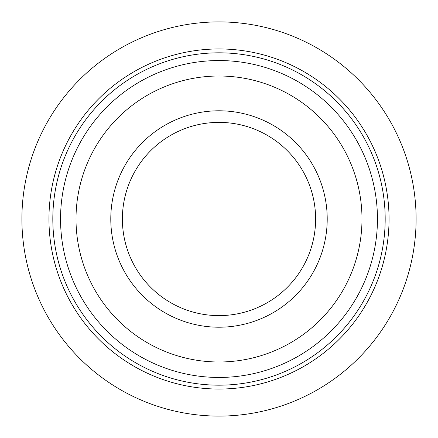 <?xml version="1.0" encoding="UTF-8"?>
<svg xmlns="http://www.w3.org/2000/svg" width="438" height="438" viewBox="0 0 438 438"><rect width="100%" height="100%" fill="white"/><g stroke="black" fill="none" stroke-linecap="round" stroke-linejoin="round"><path stroke-width="0.66" d="M303.791 265.319A96.617 96.617 0 0 0 265.319 134.209A96.617 96.617 0 0 0 134.209 172.681A96.617 96.617 0 0 0 172.681 303.791A96.617 96.617 0 0 0 303.791 265.319M313.964 270.881A108.213 108.213 0 0 0 270.881 124.036A108.213 108.213 0 0 0 124.036 167.119A108.213 108.213 0 0 0 167.119 313.964A108.213 108.213 0 0 0 313.964 270.881M364.838 298.672A166.183 166.183 0 0 1 139.328 364.838A166.183 166.183 0 0 1 73.162 139.328A166.183 166.183 0 0 1 298.672 73.162A166.183 166.183 0 0 1 364.838 298.672M69.768 137.477A170.048 170.048 0 0 1 300.523 69.768A170.048 170.048 0 0 1 368.232 300.523A170.048 170.048 0 0 1 137.477 368.232A170.048 170.048 0 0 1 69.768 137.477M358.054 294.966A158.452 158.452 0 0 1 143.034 358.054A158.452 158.452 0 0 1 79.946 143.034A158.452 158.452 0 0 1 294.966 79.946A158.452 158.452 0 0 1 358.054 294.966A158.452 158.452 0 0 1 143.034 358.054A158.452 158.452 0 0 1 79.946 143.034A158.452 158.452 0 0 1 294.966 79.946A158.452 158.452 0 0 1 358.054 294.966M219 122.383L219 219L315.617 219M416.1 219A197.1 197.1 0 0 1 219 416.1A197.1 197.1 0 0 1 21.9 219A197.1 197.1 0 0 1 219 21.9A197.1 197.1 0 0 1 416.1 219M93.513 150.448A142.996 142.996 0 0 1 287.552 93.513A142.996 142.996 0 0 1 344.487 287.552A142.996 142.996 0 0 1 150.448 344.487A142.996 142.996 0 0 1 93.513 150.448"/></g></svg>
